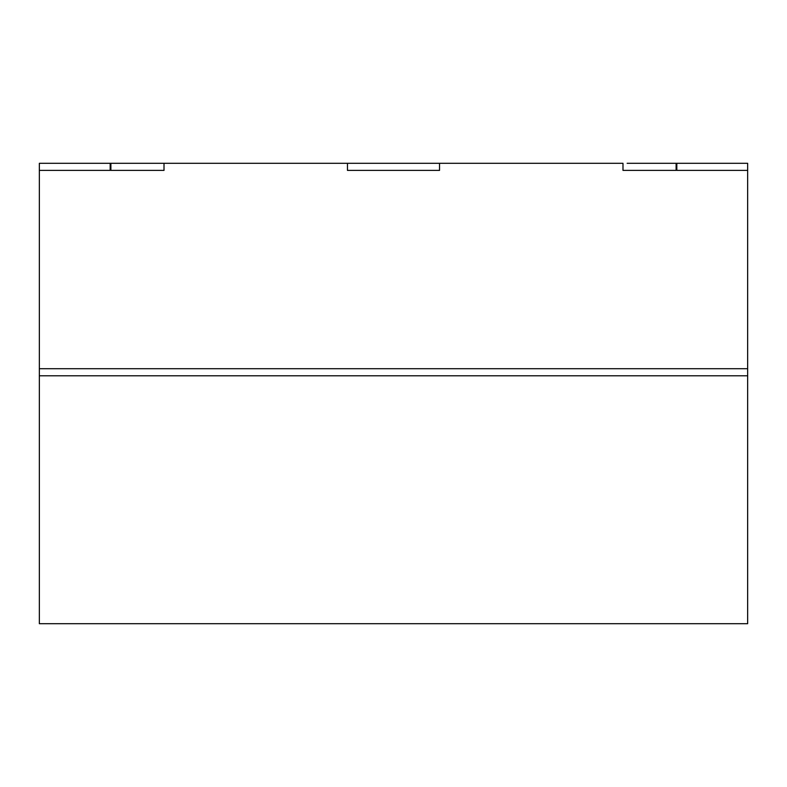 <?xml version="1.0" encoding="UTF-8"?>
<svg xmlns="http://www.w3.org/2000/svg" width="787" height="787" viewBox="0 0 787 787"><rect width="100%" height="100%" fill="white"/><g stroke="black" fill="none" stroke-linecap="round" stroke-linejoin="round"><path stroke-width="1.18" d="M110.888 170.385L164.011 170.385L110.888 170.385L110.888 163.303L39.35 163.303L39.35 170.385L110.18 170.385L110.18 163.303L110.18 170.385L39.35 170.385L39.35 375.793L747.65 375.793L39.35 375.793L39.35 623.697L747.65 623.697L747.65 368.709L39.35 368.709L747.65 368.709L747.65 163.303L676.112 163.303L676.82 163.303L676.82 170.385L747.65 170.385L676.82 170.385L676.82 163.303M676.112 170.385L622.989 170.385L676.112 170.385L676.112 163.303L627.131 163.303M622.989 170.385L622.989 163.303L439.54 163.303L439.54 170.385L439.54 163.303L347.46 163.303L347.46 170.385L439.54 170.385L347.46 170.385L347.46 163.303L159.869 163.303M164.011 170.385L164.011 163.303L110.18 163.303"/></g></svg>
